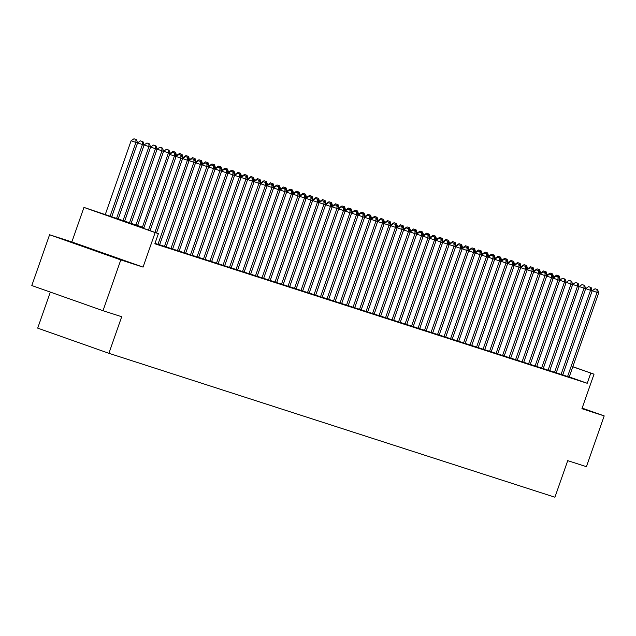 <?xml version="1.0" encoding="UTF-8"?>
<svg xmlns="http://www.w3.org/2000/svg" width="636" height="636" viewBox="0 0 636 636"><rect width="100%" height="100%" fill="white"/><g stroke="black" fill="none" stroke-linecap="round" stroke-linejoin="round"><path stroke-width="0.95" d="M78.626 244.765L109.487 255.616L78.626 244.765M50.316 292.083L37.691 328.136L108.899 353.298L554.918 497.217L567.725 460.647L586.416 466.681L604.2 415.896L582.147 408.105M108.899 353.298L121.699 316.728L103.008 310.702L31.8 285.54L49.584 234.756L120.792 259.917L143.06 267.104L155.152 232.569L83.944 207.408L143.935 227.648M143.06 267.104L71.852 241.942L49.584 234.756M71.852 241.942L83.944 207.408M103.008 310.702L120.792 259.917M566.438 376.154L570.341 377.41L569.212 377.013L598.651 292.95L592.211 290.724L562.749 374.85L566.438 376.154M556.23 372.752L562.709 374.914M556.198 372.847L585.645 288.752L579.213 286.526L549.75 370.653L556.206 372.815M543.231 368.554L549.703 370.724M543.192 368.657L572.646 284.554L566.207 282.336L536.744 366.463L543.208 368.626M536.689 366.559L566.143 282.456L559.704 280.238L530.241 364.364L536.705 366.527M523.722 362.258L530.201 364.428M523.69 362.361L553.137 278.266L546.698 276.04L517.243 360.167L523.698 362.329M510.716 358.06L517.195 360.23M510.684 358.163L540.131 274.068L533.699 271.842L504.237 355.969L510.692 358.132M504.181 356.065L533.636 271.97L527.196 269.744L497.726 353.839L504.197 356.033M497.678 353.966L527.133 269.871L520.693 267.645L491.231 351.772L497.694 353.934M491.183 351.867L520.63 267.772L514.19 265.546L484.727 349.681L491.191 351.843M478.208 347.574L485.817 350.142L484.688 349.744L514.127 265.673L507.687 263.455L478.232 347.582M478.177 347.677L507.623 263.574L501.192 261.356L471.729 345.483L478.185 347.646M465.21 343.376L471.681 345.547M465.17 343.48L494.625 259.385L488.186 257.159L458.723 341.286L465.186 343.448M452.204 339.179L458.683 341.349M452.164 339.282L481.619 255.187L475.179 252.961L445.717 337.088L452.18 339.25M445.669 337.183L475.116 253.088L468.676 250.862L439.214 334.957L445.677 337.152M432.695 332.89L439.174 335.053M432.663 332.986L462.11 248.891L455.678 246.665L426.215 330.8L432.671 332.962M419.696 328.693L427.297 331.261L426.176 330.863L455.615 246.792L449.175 244.574L419.712 328.701M419.657 328.796L449.111 244.693L442.672 242.475L413.209 326.602L419.673 328.764M406.722 324.471L413.169 326.666M406.658 324.599L436.105 240.503L429.666 238.277L400.211 322.404L406.666 324.567M393.684 320.298L400.163 322.468M390.886 319.51L394.789 320.767L393.66 320.369L423.099 236.306L416.667 234.08L387.205 318.207L390.886 319.51M380.71 316.076L387.165 318.27M374.183 314.009L380.662 316.171M374.143 314.105L403.598 230.009L397.158 227.783L367.695 311.918L374.159 314.081M361.176 309.812L368.785 312.379L367.656 311.982L397.095 227.911L390.655 225.693L361.2 309.819M354.689 307.681L361.153 309.883M348.202 305.59L354.65 307.784M348.138 305.717L377.593 221.622L371.154 219.396L341.691 303.523L348.154 305.685M341.635 303.618L371.09 219.523L364.651 217.297L335.188 301.424L341.651 303.587M328.669 299.317L336.277 301.885L335.148 301.488L364.587 217.425L358.148 215.199L328.685 299.325M322.198 297.195L328.645 299.389M315.663 295.128L322.142 297.29M315.631 295.223L345.078 211.128L338.646 208.902L309.183 293.037L315.639 295.199M302.664 290.93L310.265 293.498L309.144 293.101L338.583 209.029L332.143 206.811L302.68 290.938M296.169 288.8L302.641 291.002M289.69 286.709L296.137 288.903M283.155 284.634L289.634 286.804M283.123 284.737L312.57 200.642L306.139 198.416L276.676 282.543L283.131 284.705M270.157 280.436L277.757 283.004L276.628 282.607L306.067 198.543L299.635 196.317L270.173 280.444M270.117 280.54L299.572 196.445L293.132 194.219L263.662 278.314L270.133 280.508M257.151 276.247L263.63 278.409M257.111 276.342L286.566 192.247L280.126 190.021L250.664 274.156L257.127 276.318M244.145 272.049L251.753 274.617L250.624 274.219L280.063 190.148L273.623 187.93L244.168 272.057M237.641 269.95L244.121 272.121M231.17 267.828L237.618 270.022M224.643 265.753L231.114 267.923M224.603 265.856L254.058 181.761L247.619 179.535L218.156 263.662L224.619 265.824M211.637 261.555L219.245 264.123L218.116 263.725L247.555 179.662L241.116 177.436L211.653 261.563M211.605 261.658L241.052 177.563L234.612 175.337L205.15 259.432L211.613 261.627M198.631 257.365L205.11 259.528M198.599 257.461L228.046 173.366L221.614 171.14L192.151 255.275L198.607 257.437M189.337 254.472L193.233 255.736L192.104 255.338L221.551 171.267L215.111 169.049L185.648 253.176L189.337 254.472M179.129 251.069L185.609 253.239M172.658 248.946L179.106 251.141M166.123 246.871L172.602 249.042M166.091 246.975L195.538 162.88L189.107 160.654L159.644 244.78L166.099 246.943M155.001 243.342L160.725 245.242L159.596 244.844L189.035 160.781L182.604 158.555L156.543 232.959M143.8 228.022L129.537 223.419L158.404 233.619L154.85 243.779L587.219 383.285L569.236 376.933M185.593 253.271L215.048 169.168L208.608 166.95L179.137 251.037M244.113 272.152L273.56 188.049L267.128 185.831L237.657 269.918M556.262 372.72L585.708 288.625L592.148 290.851L562.701 374.946M572.829 366.694L594.024 374.183L581.932 408.71L604.2 415.896M594.024 374.183L572.798 366.781M587.219 383.285L590.772 373.133M158.404 233.619L155.152 232.569M148.474 230.113L174.407 156.059L176.037 156.583L150.088 230.677L176.1 156.456L182.54 158.682L156.528 232.951M143.664 228.411L169.597 154.357L174.407 156.059L174.375 153.069L175.027 153.276L172.451 152.386L174.375 153.069M172.451 152.386L169.597 154.357M176.037 156.583L175.027 153.276M111.594 217.083L137.543 142.989L131.103 140.763L105.179 214.809M135.889 139.467L133.965 138.783L135.889 139.467L135.921 142.464L109.988 216.51M136.541 139.674L137.543 142.989M131.103 140.763L133.965 138.783M154.914 232.386L180.91 158.157L180.878 155.16L181.53 155.375L178.954 154.484L180.878 155.16M178.954 154.484L176.1 156.456M182.54 158.682L181.53 155.375M157.959 244.351L187.413 160.256L187.381 157.259L188.033 157.474L185.458 156.583L187.381 157.259M185.458 156.583L182.604 158.555M189.035 160.781L188.033 157.474M164.462 246.45L193.916 162.355L193.885 159.358L194.536 159.572L191.961 158.682L193.885 159.358M191.961 158.682L189.107 160.654M195.538 162.88L194.536 159.572M170.965 248.549L200.419 164.454L202.041 164.978L172.595 249.074M166.147 246.879L195.602 162.752L200.419 164.454L200.388 161.457L201.04 161.671L198.464 160.781L200.388 161.457M198.464 160.781L195.602 162.752M202.041 164.978L201.04 161.671M124.553 221.4L150.549 147.178L144.11 144.96L118.073 219.309L144.046 145.08L137.607 142.862L111.618 217.091M142.392 141.566L140.461 140.882L142.392 141.566L142.416 144.555L116.428 218.776M143.036 141.772L144.046 145.08M137.607 142.862L140.461 140.882M148.888 143.664L146.964 142.981L148.888 143.664L148.919 146.654L122.931 220.875M149.54 143.871L150.549 147.178M144.11 144.96L146.964 142.981M131.056 223.498L157.052 149.277L150.613 147.051L124.576 221.407M155.391 145.763L153.467 145.08L155.391 145.763L155.423 148.752L129.434 222.974M156.043 145.97L157.052 149.277M150.613 147.051L153.467 145.08M137.559 225.597L163.547 151.376L157.116 149.15L131.08 223.506M161.894 147.862L159.97 147.178L161.894 147.862L161.926 150.851L135.937 225.072M162.546 148.069L163.547 151.376M157.116 149.15L159.97 147.178M177.468 250.648L206.915 166.553L208.544 167.077L179.09 251.172M172.642 248.978L202.105 164.851L206.915 166.553L206.891 163.555L207.535 163.762L204.959 162.88L206.891 163.555M204.959 162.88L202.105 164.851M208.544 167.077L207.535 163.762M169.788 154.23L170.05 153.475L163.619 151.249L137.575 225.605M168.397 149.953L166.473 149.277L168.397 149.953L168.429 152.95L142.44 227.171M169.049 150.168L170.05 153.475M163.619 151.249L166.473 149.277M183.971 252.746L213.418 168.643L213.386 165.654L214.038 165.861L211.462 164.97L213.386 165.654M211.462 164.97L208.608 166.95M215.048 169.168L214.038 165.861M170.742 153.57L170.114 153.348L169.82 154.206M176.291 156.329L176.554 155.574L175.639 155.279M175.552 152.266L172.976 151.376L175.552 152.266L176.554 155.574M174.908 153.236L174.9 152.052M170.114 153.348L172.976 151.376M190.474 254.845L219.921 170.742L219.889 167.753L220.541 167.96L217.965 167.069L219.889 167.753M217.965 167.069L215.111 169.049M221.551 171.267L220.541 167.96M177.245 155.669L176.617 155.446L176.315 156.305M183.748 157.768L183.12 157.545L182.818 158.404L183.057 157.672L182.142 157.378M182.047 154.365L179.471 153.475L182.047 154.365L183.057 157.672M181.411 155.335L181.403 154.151M176.617 155.446L179.471 153.475M196.977 256.944L226.424 172.841L226.392 169.852L227.044 170.058L224.468 169.168L226.392 169.852M224.468 169.168L221.614 171.14M228.046 173.366L227.044 170.058M189.297 160.518L189.56 159.771L188.638 159.469M188.55 156.464L185.974 155.574L188.55 156.464L189.56 159.771M187.914 157.434L187.898 156.249M183.12 157.545L185.974 155.574M203.472 259.035L232.927 174.94L234.549 175.464L205.102 259.56M198.655 257.365L228.117 173.238L232.927 174.94L232.895 171.951L233.547 172.157L230.971 171.267L232.895 171.951M230.971 171.267L228.117 173.238M234.549 175.464L233.547 172.157M190.251 159.859L189.623 159.644L189.321 160.503M196.747 161.957L196.126 161.743L195.824 162.601L196.063 161.87L195.141 161.568M195.053 158.555L192.477 157.672L195.053 158.555L196.063 161.87M194.417 159.525L194.401 158.348M189.623 159.644L192.477 157.672M209.975 261.134L239.43 177.039L239.398 174.049L240.05 174.256L237.474 173.366L239.398 174.049M237.474 173.366L234.612 175.337M241.052 177.563L240.05 174.256M202.296 164.716L202.558 163.961L201.644 163.667M201.556 160.654L198.981 159.763L201.556 160.654L202.558 163.961M200.92 161.624L200.904 160.447M196.126 161.743L198.981 159.763M216.479 263.232L245.925 179.137L245.901 176.14L246.545 176.355L243.97 175.464L245.901 176.14M243.97 175.464L241.116 177.436M247.555 179.662L246.545 176.355M203.25 164.056L202.63 163.842L202.328 164.7M208.799 166.815L209.061 166.06L208.147 165.765M208.059 162.752L205.484 161.862L208.059 162.752L209.061 166.06M207.415 163.722L207.408 162.546M202.63 163.842L205.484 161.862M222.982 265.331L252.428 181.236L252.397 178.239L253.049 178.454L250.473 177.563L252.397 178.239M250.473 177.563L247.619 179.535M254.058 181.761L253.049 178.454M209.753 166.155L209.125 165.932L208.831 166.799M215.302 168.914L215.564 168.158L214.65 167.864M214.563 164.851L211.987 163.961L214.563 164.851L215.564 168.158M213.919 165.821L213.911 164.644M209.125 165.932L211.987 163.961M229.485 267.43L258.932 183.335L260.561 183.86L231.107 267.955M224.659 265.761L254.122 181.634L258.932 183.335L258.9 180.338L259.552 180.552L256.976 179.662L258.9 180.338M256.976 179.662L254.122 181.634M260.561 183.86L259.552 180.552M216.256 168.254L215.628 168.031L215.326 168.898M221.805 171.012L222.067 170.257L221.153 169.963M221.058 166.95L218.49 166.06L221.058 166.95L222.067 170.257M220.422 167.92L220.414 166.743M215.628 168.031L218.49 166.06M235.988 269.529L265.435 185.434L267.056 185.958L237.61 270.054M231.162 267.859L260.625 183.732L265.435 185.434L265.403 182.437L266.055 182.643L263.479 181.761L265.403 182.437M263.479 181.761L260.625 183.732M267.056 185.958L266.055 182.643M222.759 170.353L222.131 170.13L221.829 170.989M228.308 173.111L228.57 172.356L227.648 172.062M227.561 169.049L224.985 168.158L227.561 169.049L228.57 172.356M226.925 170.019L226.909 168.834M222.131 170.13L224.985 168.158M242.483 271.628L271.938 187.525L271.906 184.535L272.558 184.742L269.982 183.852L271.906 184.535M269.982 183.852L267.128 185.831M273.56 188.049L272.558 184.742M229.262 172.451L228.634 172.229L228.332 173.087M234.803 175.21L235.074 174.455L234.151 174.161M234.064 171.148L231.488 170.257L234.064 171.148L235.074 174.455M233.428 172.118L233.412 170.933M228.634 172.229L231.488 170.257M248.986 273.726L278.441 189.623L278.409 186.634L279.061 186.841L276.485 185.951L278.409 186.634M276.485 185.951L273.623 187.93M280.063 190.148L279.061 186.841M235.757 174.55L235.137 174.328L234.835 175.186M242.26 176.649L241.64 176.426L241.338 177.285L241.569 176.554L240.654 176.259M240.567 173.246L237.991 172.356L240.567 173.246L241.569 176.554M239.931 174.216L239.915 173.032M235.137 174.328L237.991 172.356M255.489 275.825L284.936 191.722L284.912 188.733L285.556 188.94L282.98 188.049L284.912 188.733M282.98 188.049L280.126 190.021M286.566 192.247L285.556 188.94M247.809 179.4L248.072 178.652L247.158 178.35M247.07 175.345L244.494 174.455L247.07 175.345L248.072 178.652M246.426 176.315L246.418 175.131M241.64 176.426L244.494 174.455M261.992 277.916L291.439 193.821L293.069 194.346L263.614 278.441M257.167 276.247L286.629 192.12L291.439 193.821L291.407 190.832L292.059 191.039L289.483 190.148L291.407 190.832M289.483 190.148L286.629 192.12M293.069 194.346L292.059 191.039M248.763 178.74L248.135 178.525L247.841 179.384M255.267 180.839L254.639 180.624L254.336 181.483L254.575 180.751L253.661 180.449M253.573 177.436L250.997 176.554L253.573 177.436L254.575 180.751M252.929 178.406L252.921 177.229M248.135 178.525L250.997 176.554M268.495 280.015L297.942 195.92L297.91 192.931L298.562 193.137L295.986 192.247L297.91 192.931M295.986 192.247L293.132 194.219M299.572 196.445L298.562 193.137M260.816 183.597L261.078 182.842L260.164 182.548M260.068 179.535L257.5 178.644L260.068 179.535L261.078 182.842M259.432 180.505L259.424 179.328M254.639 180.624L257.5 178.644M274.998 282.114L304.445 198.019L304.413 195.021L305.065 195.236L302.49 194.346L304.413 195.021M302.49 194.346L299.635 196.317M306.067 198.543L305.065 195.236M261.77 182.937L261.142 182.723L260.84 183.581M267.319 185.696L267.581 184.941L266.659 184.647M266.571 181.634L263.996 180.743L266.571 181.634L267.581 184.941M265.935 182.604L265.92 181.427M261.142 182.723L263.996 180.743M281.494 284.213L310.948 200.117L310.917 197.12L311.568 197.335L308.993 196.445L310.917 197.12M308.993 196.445L306.139 198.416M312.57 200.642L311.568 197.335M268.273 185.036L267.645 184.814L267.343 185.68M273.814 187.795L274.084 187.04L273.162 186.746M273.075 183.732L270.499 182.842L273.075 183.732L274.084 187.04M272.439 184.702L272.423 183.526M267.645 184.814L270.499 182.842M287.997 286.311L317.451 202.216L319.073 202.741L289.626 286.836M283.179 284.642L312.634 200.515L317.451 202.216L317.42 199.219L318.072 199.434L315.496 198.543L317.42 199.219M315.496 198.543L312.634 200.515M319.073 202.741L318.072 199.434M274.768 187.135L274.148 186.912L273.846 187.779M280.317 189.894L280.579 189.138L279.665 188.844M279.578 185.831L277.002 184.941L279.578 185.831L280.579 189.138M278.942 186.801L278.926 185.625M274.148 186.912L277.002 184.941M294.5 288.41L323.947 204.315L325.576 204.84L296.122 288.935M289.674 286.741L319.137 202.614L323.947 204.315L323.923 201.318L324.567 201.525L321.991 200.642L323.923 201.318M321.991 200.642L319.137 202.614M325.576 204.84L324.567 201.525M281.271 189.234L280.651 189.011L280.349 189.87M286.82 191.993L287.082 191.237L286.168 190.943M286.081 187.93L283.505 187.04L286.081 187.93L287.082 191.237M285.437 188.9L285.429 187.715M280.651 189.011L283.505 187.04M301.003 290.509L330.45 206.406L332.079 206.931L302.625 291.034M296.177 288.839L325.64 204.713L330.45 206.406L330.418 203.417L331.07 203.623L328.494 202.733L330.418 203.417M328.494 202.733L325.64 204.713M332.079 206.931L331.07 203.623M287.774 191.333L287.146 191.11L286.852 191.969M293.323 194.091L293.586 193.336L292.671 193.042M292.584 190.029L290.008 189.138L292.584 190.029L293.586 193.336M291.94 190.999L291.932 189.814M287.146 191.11L290.008 189.138M307.506 292.608L336.953 208.505L336.921 205.515L337.573 205.722L334.997 204.832L336.921 205.515M334.997 204.832L332.143 206.811M338.583 209.029L337.573 205.722M314.009 294.707L343.456 210.603L343.424 207.614L344.076 207.821L341.5 206.931L343.424 207.614M341.5 206.931L338.646 208.902M345.078 211.128L344.076 207.821M320.504 296.797L349.959 212.702L351.581 213.227L322.134 297.322M315.687 295.128L345.149 211.001L349.959 212.702L349.927 209.713L350.579 209.92L348.003 209.029L349.927 209.713M348.003 209.029L345.149 211.001M351.581 213.227L350.579 209.92M294.277 193.431L293.649 193.209L293.347 194.067M300.78 195.53L300.152 195.308L299.85 196.166L300.089 195.435L299.174 195.141M299.079 192.128L296.511 191.237L299.079 192.128L300.089 195.435M298.443 193.098L298.435 191.913M293.649 193.209L296.511 191.237M306.329 198.281L306.592 197.534L305.67 197.232M305.582 194.226L303.006 193.336L305.582 194.226L306.592 197.534M304.946 195.196L304.93 194.012M300.152 195.308L303.006 193.336M307.283 197.629L306.655 197.406L306.353 198.265M312.825 200.38L313.095 199.632L312.173 199.33M312.085 196.317L309.509 195.435L312.085 196.317L313.095 199.632M311.449 197.287L311.433 196.111M306.655 197.406L309.509 195.435M327.007 298.896L356.462 214.801L358.084 215.326L328.637 299.421M322.19 297.227L351.644 213.1L356.462 214.801L356.43 211.812L357.082 212.019L354.506 211.128L356.43 211.812M354.506 211.128L351.644 213.1M358.084 215.326L357.082 212.019M313.779 199.72L313.158 199.505L312.856 200.364M319.328 202.479L319.59 201.723L318.676 201.429M318.588 198.416L316.012 197.526L318.588 198.416L319.59 201.723M317.952 199.386L317.936 198.209M313.158 199.505L316.012 197.526M333.51 300.995L362.957 216.9L362.933 213.903L363.577 214.117L361.002 213.227L362.933 213.903M361.002 213.227L358.148 215.199M364.587 217.425L363.577 214.117M320.282 201.819L319.662 201.604L319.359 202.463M325.831 204.577L326.093 203.822L325.179 203.528M325.091 200.515L322.516 199.625L325.091 200.515L326.093 203.822M324.447 201.485L324.44 200.308M319.662 201.604L322.516 199.625M340.014 303.094L369.46 218.999L369.429 216.001L370.08 216.216L367.505 215.326L369.429 216.001M367.505 215.326L364.651 217.297M371.09 219.523L370.08 216.216M326.785 203.918L326.157 203.695L325.863 204.561M333.288 206.016L332.66 205.794L332.358 206.66L332.596 205.921L331.682 205.627M331.595 202.614L329.019 201.723L331.595 202.614L332.596 205.921M330.951 203.584L330.943 202.407M326.157 203.695L329.019 201.723M346.517 305.193L375.963 221.097L375.932 218.1L376.584 218.315L374.008 217.425L375.932 218.1M374.008 217.425L371.154 219.396M377.593 221.622L376.584 218.315M338.837 208.775L339.099 208.02L338.185 207.726M338.09 204.713L335.522 203.822L338.09 204.713L339.099 208.02M337.454 205.682L337.446 204.506M332.66 205.794L335.522 203.822M353.02 307.291L382.467 223.196L384.088 223.721L354.642 307.816M348.194 305.622L377.657 221.495L382.467 223.196L382.435 220.199L383.087 220.406L380.511 219.523L382.435 220.199M380.511 219.523L377.657 221.495M384.088 223.721L383.087 220.406M339.791 208.115L339.163 207.893L338.861 208.751M345.34 210.874L345.602 210.119L344.68 209.824M344.593 206.811L342.017 205.921L344.593 206.811L345.602 210.119M343.957 207.781L343.941 206.597M339.163 207.893L342.017 205.921M359.515 309.39L388.97 225.287L390.591 225.812L361.145 309.915M354.697 307.721L384.16 223.594L388.97 225.287L388.938 222.298L389.59 222.505L387.014 221.614L388.938 222.298M387.014 221.614L384.16 223.594M390.591 225.812L389.59 222.505M346.294 210.214L345.666 209.991L345.364 210.85M351.835 212.973L352.106 212.217L351.183 211.923M351.096 208.91L348.52 208.02L351.096 208.91L352.106 212.217M350.46 209.88L350.444 208.695M345.666 209.991L348.52 208.02M366.018 311.489L395.473 227.386L395.441 224.397L396.093 224.603L393.517 223.713L395.441 224.397M393.517 223.713L390.655 225.693M397.095 227.911L396.093 224.603M352.789 212.313L352.169 212.09L351.867 212.949M358.338 215.063L358.601 214.316L357.686 214.022M357.599 211.009L355.023 210.119L357.599 211.009L358.601 214.316M356.963 211.979L356.947 210.794M352.169 212.09L355.023 210.119M372.521 313.588L401.968 229.485L401.944 226.495L402.588 226.702L400.012 225.812L401.944 226.495M400.012 225.812L397.158 227.783M403.598 230.009L402.588 226.702M359.292 214.411L358.672 214.189L358.37 215.048M364.841 217.162L365.104 216.415L364.19 216.113M364.102 213.108L361.526 212.217L364.102 213.108L365.104 216.415M363.458 214.078L363.45 212.893M358.672 214.189L361.526 212.217M379.024 315.679L408.471 231.584L410.101 232.108L380.646 316.203M374.199 314.009L403.661 229.882L408.471 231.584L408.439 228.594L409.091 228.801L406.515 227.911L408.439 228.594M406.515 227.911L403.661 229.882M410.101 232.108L409.091 228.801M365.795 216.51L365.167 216.288L364.873 217.146M371.345 219.261L371.607 218.514L370.693 218.212M370.605 215.199L368.029 214.316L370.605 215.199L371.607 218.514M369.961 216.168L369.953 214.992M365.167 216.288L368.029 214.316M385.527 317.777L414.974 233.682L416.604 234.207L387.149 318.302M380.702 316.108L410.164 231.981L414.974 233.682L414.942 230.693L415.594 230.9L413.018 230.009L414.942 230.693M413.018 230.009L410.164 231.981M416.604 234.207L415.594 230.9M372.299 218.601L371.67 218.387L371.368 219.245M377.848 221.36L378.11 220.605L377.196 220.31M377.1 217.297L374.532 216.407L377.1 217.297L378.11 220.605M376.464 218.267L376.456 217.091M371.67 218.387L374.532 216.407M392.03 319.876L421.477 235.781L421.445 232.784L422.097 232.999L419.522 232.108L421.445 232.784M419.522 232.108L416.667 234.08M423.099 236.306L422.097 232.999M378.802 220.7L378.174 220.485L377.871 221.344M384.351 223.459L384.613 222.703L383.691 222.409M383.603 219.396L381.028 218.506L383.603 219.396L384.613 222.703M382.967 220.366L382.952 219.189M378.174 220.485L381.028 218.506M398.526 321.975L427.98 237.88L429.602 238.405L400.155 322.5M393.708 320.305L423.171 236.179L427.98 237.88L427.948 234.883L428.6 235.097L426.025 234.207L427.948 234.883M426.025 234.207L423.171 236.179M429.602 238.405L428.6 235.097M385.305 222.799L384.677 222.576L384.375 223.443M391.8 224.898L391.18 224.675L390.878 225.542L391.116 224.802L390.194 224.508M390.106 221.495L387.531 220.605L390.106 221.495L391.116 224.802M389.471 222.465L389.455 221.288M384.677 222.576L387.531 220.605M405.029 324.074L434.483 239.979L434.452 236.982L435.103 237.196L432.528 236.306L434.452 236.982M432.528 236.306L429.666 238.277M436.105 240.503L435.103 237.196M397.349 227.656L397.611 226.901L396.697 226.607M396.61 223.594L394.034 222.703L396.61 223.594L397.611 226.901M395.974 224.564L395.958 223.387M391.18 224.675L394.034 222.703M411.532 326.173L440.979 242.078L442.608 242.602L413.154 326.697M406.706 324.503L436.169 240.376L440.979 242.078L440.955 239.08L441.599 239.287L439.031 238.405L440.955 239.08M439.031 238.405L436.169 240.376M442.608 242.602L441.599 239.287M398.303 226.996L397.683 226.774L397.381 227.632M403.852 229.755L404.114 229L403.2 228.706M403.113 225.693L400.537 224.802L403.113 225.693L404.114 229M402.469 226.662L402.461 225.478M397.683 226.774L400.537 224.802M418.035 328.271L447.482 244.168L447.45 241.179L448.102 241.386L445.526 240.495L447.45 241.179M445.526 240.495L442.672 242.475M449.111 244.693L448.102 241.386M404.806 229.095L404.178 228.873L403.884 229.731M410.355 231.854L410.618 231.099L409.703 230.804M409.616 227.791L407.04 226.901L409.616 227.791L410.618 231.099M408.972 228.761L408.964 227.577M404.178 228.873L407.04 226.901M424.538 330.37L453.985 246.267L453.953 243.278L454.605 243.485L452.029 242.594L453.953 243.278M452.029 242.594L449.175 244.574M455.615 246.792L454.605 243.485M411.309 231.194L410.681 230.971L410.379 231.83M416.858 233.953L417.121 233.197L416.206 232.903M416.111 229.89L413.543 229L416.111 229.89L417.121 233.197M415.475 230.86L415.467 229.675M410.681 230.971L413.543 229M431.041 332.469L460.488 248.366L460.456 245.377L461.108 245.583L458.532 244.693L460.456 245.377M458.532 244.693L455.678 246.665M462.11 248.891L461.108 245.583M417.812 233.293L417.184 233.07L416.882 233.929M424.315 235.392L423.687 235.169L423.385 236.028L423.624 235.296L422.702 234.994M422.614 231.989L420.038 231.099L422.614 231.989L423.624 235.296M421.978 232.959L421.962 231.774M417.184 233.07L420.038 231.099M437.536 334.56L466.991 250.465L468.613 250.989L439.166 335.085M432.719 332.89L462.181 248.763L466.991 250.465L466.959 247.476L467.611 247.682L465.035 246.792L466.959 247.476M465.035 246.792L462.181 248.763M468.613 250.989L467.611 247.682M429.857 238.142L430.127 237.395L429.205 237.093M429.117 234.08L426.541 233.197L429.117 234.08L430.127 237.395M428.481 235.05L428.465 233.873M423.687 235.169L426.541 233.197M444.039 336.659L473.494 252.564L473.462 249.574L474.114 249.781L471.538 248.891L473.462 249.574M471.538 248.891L468.676 250.862M475.116 253.088L474.114 249.781M430.81 237.482L430.19 237.268L429.888 238.126M436.36 240.241L436.622 239.486L435.708 239.192M435.62 236.179L433.044 235.288L435.62 236.179L436.622 239.486M434.984 237.149L434.968 235.972M430.19 237.268L433.044 235.288M450.542 338.757L479.989 254.662L479.965 251.665L480.609 251.88L478.041 250.989L479.965 251.665M478.041 250.989L475.179 252.961M481.619 255.187L480.609 251.88M437.314 239.581L436.693 239.367L436.391 240.225M442.863 242.34L443.125 241.585L442.211 241.29M442.123 238.277L439.548 237.387L442.123 238.277L443.125 241.585M441.479 239.247L441.471 238.071M436.693 239.367L439.548 237.387M457.046 340.856L486.492 256.761L488.122 257.286L458.667 341.381M452.22 339.187L481.683 255.06L486.492 256.761L486.461 253.764L487.112 253.979L484.537 253.088L486.461 253.764M484.537 253.088L481.683 255.06M488.122 257.286L487.112 253.979M443.817 241.68L443.189 241.457L442.895 242.324M450.32 243.779L449.692 243.556L449.39 244.423L449.628 243.683L448.714 243.389M448.626 240.376L446.051 239.486L448.626 240.376L449.628 243.683M447.983 241.346L447.975 240.17M443.189 241.457L446.051 239.486M463.549 342.955L492.995 258.86L492.964 255.863L493.615 256.077L491.04 255.187L492.964 255.863M491.04 255.187L488.186 257.159M494.625 259.385L493.615 256.077M455.869 246.537L456.131 245.782L455.217 245.488M455.122 242.475L452.554 241.585L455.122 242.475L456.131 245.782M454.486 243.445L454.478 242.268M449.692 243.556L452.554 241.585M470.052 345.054L499.498 260.959L501.12 261.483L471.673 345.579M465.226 343.384L494.689 259.257L499.498 260.959L499.467 257.962L500.119 258.168L497.543 257.286L499.467 257.962M497.543 257.286L494.689 259.257M501.12 261.483L500.119 258.168M456.823 245.878L456.195 245.655L455.893 246.514M462.372 248.636L462.634 247.881L461.712 247.587M461.625 244.574L459.049 243.683L461.625 244.574L462.634 247.881M460.989 245.544L460.973 244.359M456.195 245.655L459.049 243.683M476.547 347.153L506.002 263.05L505.97 260.06L506.622 260.267L504.046 259.377L505.97 260.06M504.046 259.377L501.192 261.356M507.623 263.574L506.622 260.267M463.326 247.976L462.698 247.754L462.396 248.612M468.867 250.735L469.137 249.98L468.215 249.686M468.128 246.673L465.552 245.782L468.128 246.673L469.137 249.98M467.492 247.643L467.476 246.458M462.698 247.754L465.552 245.782M483.05 349.251L512.505 265.148L512.473 262.159L513.125 262.366L510.549 261.476L512.473 262.159M510.549 261.476L507.687 263.455M514.127 265.673L513.125 262.366M469.821 250.075L469.201 249.853L468.899 250.711M475.37 252.834L475.633 252.079L474.718 251.784M474.631 248.771L472.055 247.881L474.631 248.771L475.633 252.079M473.995 249.741L473.979 248.557M469.201 249.853L472.055 247.881M489.553 351.35L519 267.247L518.976 264.258L519.62 264.465L517.052 263.574L518.976 264.258M517.052 263.574L514.19 265.546M520.63 267.772L519.62 264.465M476.324 252.174L475.704 251.951L475.402 252.81M482.827 254.273L482.199 254.05L481.905 254.909L482.136 254.177L481.221 253.875M481.134 250.87L478.558 249.98L481.134 250.87L482.136 254.177M480.49 251.84L480.482 250.656M475.704 251.951L478.558 249.98M496.056 353.441L525.503 269.346L525.471 266.357L526.123 266.564L523.547 265.673L525.471 266.357M523.547 265.673L520.693 267.645M527.133 269.871L526.123 266.564M488.376 257.024L488.639 256.276L487.725 255.974M487.637 252.961L485.061 252.079L487.637 252.961L488.639 256.276M486.993 253.931L486.985 252.754M482.199 254.05L485.061 252.079M502.559 355.54L532.006 271.445L531.974 268.456L532.626 268.662L530.05 267.772L531.974 268.456M530.05 267.772L527.196 269.744M533.636 271.97L532.626 268.662M489.33 256.364L488.702 256.149L488.4 257.008M494.88 259.122L495.142 258.367L494.228 258.073M494.132 255.06L491.564 254.169L494.132 255.06L495.142 258.367M493.496 256.03L493.488 254.853M488.702 256.149L491.564 254.169M509.062 357.639L538.509 273.544L538.477 270.546L539.129 270.761L536.553 269.871L538.477 270.546M536.553 269.871L533.699 271.842M540.131 274.068L539.129 270.761M495.834 258.462L495.206 258.248L494.903 259.106M501.383 261.221L501.645 260.466L500.723 260.172M500.635 257.159L498.06 256.268L500.635 257.159L501.645 260.466M499.999 258.129L499.983 256.952M495.206 258.248L498.06 256.268M515.558 359.738L545.012 275.642L546.634 276.167L517.187 360.262M510.74 358.068L540.202 273.941L545.012 275.642L544.98 272.645L545.632 272.86L543.057 271.97L544.98 272.645M543.057 271.97L540.202 273.941M546.634 276.167L545.632 272.86M502.337 260.561L501.709 260.339L501.407 261.205M507.878 263.32L508.148 262.565L507.226 262.27M507.138 259.257L504.563 258.367L507.138 259.257L508.148 262.565M506.502 260.227L506.487 259.051M501.709 260.339L504.563 258.367M522.061 361.836L551.515 277.741L551.484 274.744L552.135 274.959L549.56 274.068L551.484 274.744M549.56 274.068L546.698 276.04M553.137 278.266L552.135 274.959M508.832 262.66L508.212 262.437L507.91 263.304M514.381 265.419L514.643 264.663L513.729 264.369M513.642 261.356L511.066 260.466L513.642 261.356L514.643 264.663M513.006 262.326L512.99 261.15M508.212 262.437L511.066 260.466M528.564 363.935L558.018 279.84L559.64 280.365L530.193 364.46M523.738 362.266L553.201 278.139L558.018 279.84L557.987 276.843L558.631 277.05L556.063 276.167L557.987 276.843M556.063 276.167L553.201 278.139M559.64 280.365L558.631 277.05M515.335 264.759L514.715 264.536L514.413 265.395M520.884 267.518L521.146 266.762L520.232 266.468M520.145 263.455L517.569 262.565L520.145 263.455L521.146 266.762M519.509 264.425L519.493 263.24M514.715 264.536L517.569 262.565M535.067 366.034L564.514 281.931L564.482 278.942L565.134 279.148L562.558 278.258L564.482 278.942M562.558 278.258L559.704 280.238M566.143 282.456L565.134 279.148M521.838 266.858L521.21 266.635L520.916 267.494M527.387 269.616L527.649 268.861L526.735 268.567M526.648 265.554L524.072 264.663L526.648 265.554L527.649 268.861M526.004 266.524L525.996 265.339M521.21 266.635L524.072 264.663M541.57 368.133L571.017 284.03L570.985 281.04L571.637 281.247L569.061 280.357L570.985 281.04M569.061 280.357L566.207 282.336M572.646 284.554L571.637 281.247M528.341 268.956L527.713 268.734L527.411 269.592M533.89 271.715L534.153 270.96L533.238 270.666M533.143 267.653L530.575 266.762L533.143 267.653L534.153 270.96M532.507 268.623L532.499 267.438M527.713 268.734L530.575 266.762M548.073 370.231L577.52 286.128L579.142 286.653L549.695 370.748M543.247 368.562L572.71 284.427L577.52 286.128L577.488 283.139L578.14 283.346L575.564 282.456L577.488 283.139M575.564 282.456L572.71 284.427M579.142 286.653L578.14 283.346M534.844 271.055L534.216 270.833L533.914 271.691M541.347 273.154L540.719 272.931L540.417 273.79L540.656 273.059L539.733 272.757M539.646 269.751L537.07 268.861L539.646 269.751L540.656 273.059M539.01 270.721L538.994 269.537M534.216 270.833L537.07 268.861M554.568 372.322L584.023 288.227L583.991 285.238L584.643 285.445L582.067 284.554L583.991 285.238M582.067 284.554L579.213 286.526M585.645 288.752L584.643 285.445M546.888 275.905L547.159 275.157L546.237 274.855M546.149 271.842L543.573 270.96L546.149 271.842L547.159 275.157M545.513 272.812L545.497 271.636M540.719 272.931L543.573 270.96M561.071 374.421L590.526 290.326L590.494 287.337L591.146 287.544L588.57 286.653L590.494 287.337M588.57 286.653L585.708 288.625M592.148 290.851L591.146 287.544M547.842 275.245L547.222 275.03L546.92 275.889M553.392 278.004L553.654 277.248L552.74 276.954M552.652 273.941L550.076 273.051L552.652 273.941L553.654 277.248M552.016 274.911L552 273.734M547.222 275.03L550.076 273.051M567.574 376.52L597.029 292.425L596.997 289.428L597.641 289.642L595.073 288.752L596.997 289.428M595.073 288.752L592.211 290.724M598.651 292.95L597.641 289.642M554.346 277.344L553.725 277.129L553.423 277.988M559.895 280.102L560.157 279.347L559.243 279.053M559.155 276.04L556.58 275.15L559.155 276.04L560.157 279.347M558.519 277.01L558.503 275.833M553.725 277.129L556.58 275.15"/></g></svg>
